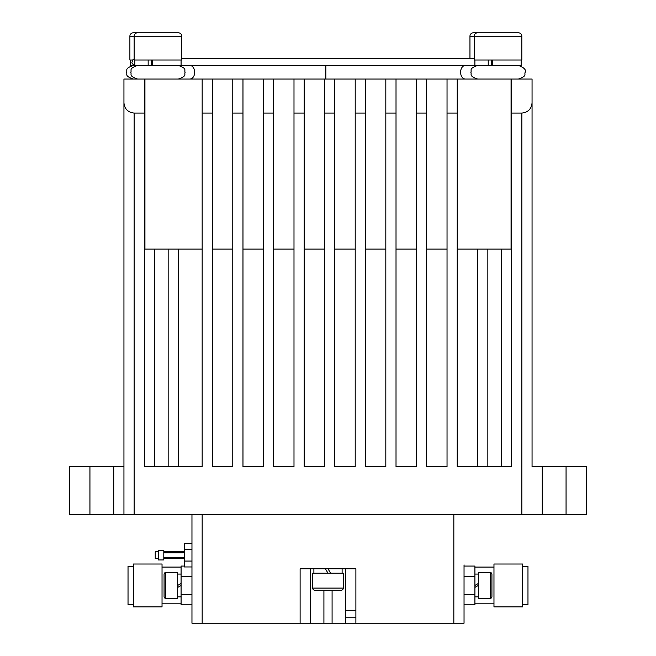 <?xml version="1.0" encoding="UTF-8"?>
<svg xmlns="http://www.w3.org/2000/svg" width="656" height="656" viewBox="0 0 656 656"><rect width="100%" height="100%" fill="white"/><g stroke="black" fill="none" stroke-linecap="round" stroke-linejoin="round"><path stroke-width="0.98" d="M133.463 604.496L128.027 604.496L128.027 566.407L133.463 566.407M133.463 606.874L133.463 564.021L162.032 564.021L162.032 606.874L133.463 606.874M184.213 566.062L181.081 566.062L181.081 604.832L191.962 604.832M191.962 594.385L181.081 594.385M191.962 576.517L181.081 576.517M181.081 585.447L177.678 587.415M177.678 585.447L181.081 583.487M177.678 574.057L181.081 574.057M177.678 596.845L181.081 596.845M164.074 596.673L164.074 574.23L164.074 596.673A1.697 1.697 0 0 0 165.779 598.37L177.678 598.37L177.678 572.524L165.779 572.524L165.779 598.37M164.074 574.23A1.697 1.697 0 0 1 165.779 572.524M522.537 566.407L527.973 566.407L527.973 604.496L522.537 604.496M522.537 585.447L522.537 606.874L493.968 606.874L493.968 564.021L522.537 564.021L522.537 585.447M464.038 566.062L474.919 566.062L474.919 594.385L464.038 594.385M464.038 576.517L474.919 576.517M464.038 604.832L474.919 604.832L474.919 594.385M478.322 585.447L474.919 587.415M474.919 585.447L478.322 583.487M474.919 574.057L478.322 574.057M474.919 596.845L478.322 596.845M491.926 574.23L491.926 596.673L491.926 574.23A1.697 1.697 0 0 0 490.221 572.524L478.322 572.524L478.322 598.37L490.221 598.37L490.221 572.524M491.926 596.673A1.697 1.697 0 0 1 490.221 598.37M155.234 558.584L158.358 558.584L155.234 558.584L155.234 551.778L158.358 551.778M191.962 568.785L191.962 514.37L191.962 623.2L191.962 566.964L184.213 566.964L184.213 543.398L191.962 543.398L191.962 541.577M163.803 559.945L163.803 550.417L158.358 550.417L158.358 559.945L163.803 559.945M163.803 557.559L184.213 557.559M163.803 552.803L184.213 552.803M184.213 549.293L191.962 549.293M184.213 561.069L191.962 561.069M477.642 466.76L477.642 249.1L511.065 249.1L511.065 79.056L447.031 79.056L447.031 113.062L457.232 113.062L457.232 466.76L511.647 466.76L511.647 79.056L532.057 79.056L532.057 466.76L586.472 466.76L586.472 514.37L69.528 514.37L69.528 466.76L89.938 466.76L89.938 514.37M123.943 102.861L123.943 79.056L144.353 79.056L144.353 113.062L134.144 113.062C127.994 112.414 124.591 109.011 123.943 102.861L123.943 514.37L123.943 466.76L89.938 466.76M202.163 79.056L202.163 113.062L212.372 113.062L212.372 79.056L144.353 79.056M232.773 79.056L232.773 113.062L242.974 113.062L242.974 79.056L212.372 79.056M263.384 79.056L263.384 113.062L273.585 113.062L273.585 79.056L242.974 79.056M293.995 79.056L293.995 113.062L304.195 113.062L304.195 79.056L273.585 79.056M324.597 79.056L324.597 113.062L334.798 113.062L334.798 79.056L304.195 79.056M355.208 79.056L355.208 113.062L365.408 113.062L365.408 79.056L334.798 79.056M385.818 79.056L385.818 113.062L396.019 113.062L396.019 79.056L365.408 79.056M416.421 79.056L416.421 113.062L426.63 113.062L426.63 79.056L396.019 79.056M457.232 79.056L457.232 113.062M511.647 113.062L521.856 113.062L521.856 514.37M532.057 466.76L532.057 102.861C531.409 109.011 528.006 112.414 521.856 113.062M154.554 466.76L154.554 249.1L144.935 249.1L144.935 79.056M154.554 249.1L178.358 249.1L178.358 466.76M532.057 249.1L532.057 79.056M426.63 113.062L426.63 466.76L447.031 466.76L447.031 113.062M396.019 113.062L396.019 466.76L416.421 466.76L416.421 113.062M365.408 113.062L365.408 466.76L385.818 466.76L385.818 113.062M334.798 113.062L334.798 466.76L355.208 466.76L355.208 113.062M304.195 113.062L304.195 466.76L324.597 466.76L324.597 113.062M273.585 113.062L273.585 466.76L293.995 466.76L293.995 113.062M242.974 113.062L242.974 466.76L263.384 466.76L263.384 113.062M212.372 113.062L212.372 466.76L232.773 466.76L232.773 113.062M144.353 113.062L144.353 466.76L202.163 466.76L202.163 113.062M511.647 79.056L511.065 79.056M586.472 466.76L586.472 514.37M447.031 79.056L426.63 79.056M123.943 79.056L123.943 249.1M487.843 466.76L487.843 249.1L457.232 249.1M447.031 249.1L426.63 249.1M416.421 249.1L396.019 249.1M385.818 249.1L365.408 249.1M355.208 249.1L334.798 249.1M324.597 249.1L304.195 249.1M293.995 249.1L273.585 249.1M263.384 249.1L242.974 249.1M232.773 249.1L212.372 249.1M202.163 249.1L168.157 249.1L168.157 466.76M325.86 79.056L325.86 65.452M189.814 65.452L181.081 65.452L189.814 65.452A6.798 4.871 90 0 1 194.684 72.25A6.798 4.871 90 0 1 189.814 79.056M465.358 65.452L474.895 65.452L465.358 65.452A6.798 4.748 -90 0 0 460.602 72.25A6.798 4.748 -90 0 0 465.358 79.056M148.158 60.008L148.158 65.452L152.266 65.452L152.266 60.008M488.228 60.008L488.228 65.452L492.336 65.452L492.336 60.008M151.29 60.008L151.29 65.452M130.569 60.008L130.569 65.452L148.158 65.452M152.266 65.452L488.228 65.452M491.36 60.008L491.36 65.452M492.336 65.452L521.143 65.452L521.143 60.008M137.547 32.8L178.358 32.8A3.403 3.403 0 0 1 181.761 36.203L181.761 60.008L134.144 60.008L134.144 36.203A3.403 3.403 0 0 1 137.547 32.8L133.291 32.8A3.403 3.403 0 0 0 129.888 36.203L129.888 60.008L132.684 60.008M477.617 32.8L518.429 32.8A3.403 3.403 0 0 1 521.823 36.203L521.823 60.008L474.214 60.008L474.214 36.203A3.403 3.403 0 0 1 477.617 32.8L473.353 32.8A3.403 3.403 0 0 0 469.958 36.203L469.958 58.646M152.061 32.8L163.844 32.8M328 573.205L325.392 568.785M328 568.785L330.608 573.205M342.112 568.785L342.112 573.205M313.888 568.785L313.888 573.205M312.699 588.088A2.124 2.124 0 0 0 314.823 590.211L341.177 590.211A2.124 2.124 0 0 0 343.301 588.088L343.301 573.205L312.699 573.205L312.699 588.088L343.301 588.088M345.687 617.755L355.888 617.755M345.687 610.277L355.888 610.277M464.038 564.882L464.038 623.2L355.888 623.2L355.888 568.785L300.112 568.785L300.112 623.2L191.962 623.2M355.888 623.2L345.687 623.2L345.687 568.785L345.687 623.2L300.112 623.2M310.313 568.785L310.313 623.2L310.313 568.785M134.144 113.062L134.144 514.37M501.446 466.76L501.446 249.1M144.353 466.76L144.353 249.1M113.742 466.76L113.742 514.37M566.062 466.76L566.062 514.37M542.258 466.76L542.258 514.37M181.761 36.203L129.888 36.203M521.823 36.203L469.958 36.203M323.916 590.211L323.916 623.2M332.084 590.211L332.084 623.2M453.837 623.2L453.837 514.37M202.163 623.2L202.163 514.37M162.032 603.815L181.081 603.815M162.032 567.087L181.081 567.087M493.968 603.815L474.919 603.815M493.968 567.087L474.919 567.087M163.803 558.584L184.213 558.584L163.803 558.584M163.803 551.778L184.213 551.778M477.617 79.056C468.318 75.817 472.115 74.267 470.811 72.25C472.189 70.241 468.146 68.831 477.617 65.452M518.429 79.056C527.727 75.817 523.923 74.267 525.226 72.25C526.276 69.79 524.013 67.519 518.429 65.452M137.547 79.056C128.248 75.817 132.053 74.267 130.749 72.25C132.127 70.208 128.1 68.806 137.547 65.452M178.358 79.056C187.657 75.817 183.852 74.267 185.164 72.25C183.787 70.208 187.805 68.806 178.358 65.452M133.291 79.056C123.992 75.817 127.797 74.267 126.493 72.25C127.871 70.208 123.845 68.806 133.291 65.452M134.144 58.892L132.963 59.68L132.004 62.049C131.569 63.32 132.709 64.452 135.407 65.452M181.761 58.646L474.214 58.646M134.824 65.452L134.824 60.008M181.081 65.452L181.081 60.008M474.895 65.452L474.895 60.008M345.687 568.785L345.687 623.2"/></g></svg>
